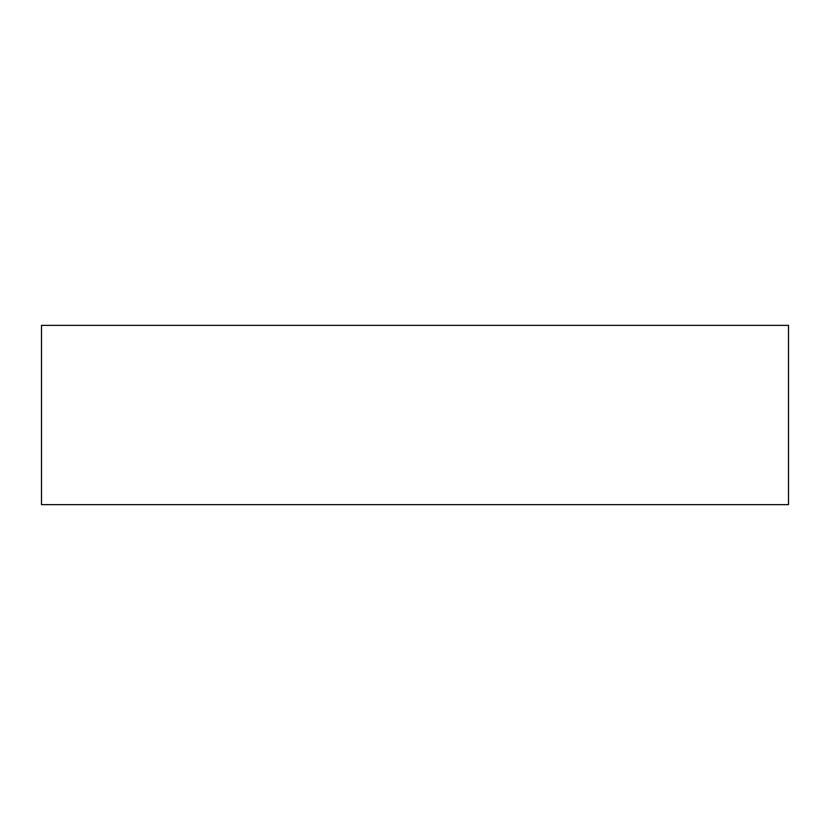 <?xml version="1.0" encoding="UTF-8"?>
<svg xmlns="http://www.w3.org/2000/svg" width="830" height="830" viewBox="0 0 830 830"><rect width="100%" height="100%" fill="white"/><g stroke="black" fill="none" stroke-linecap="round" stroke-linejoin="round"><path stroke-width="1.25" d="M41.5 325.36L788.5 325.36L788.5 504.64L41.5 504.64L41.5 325.36"/></g></svg>
